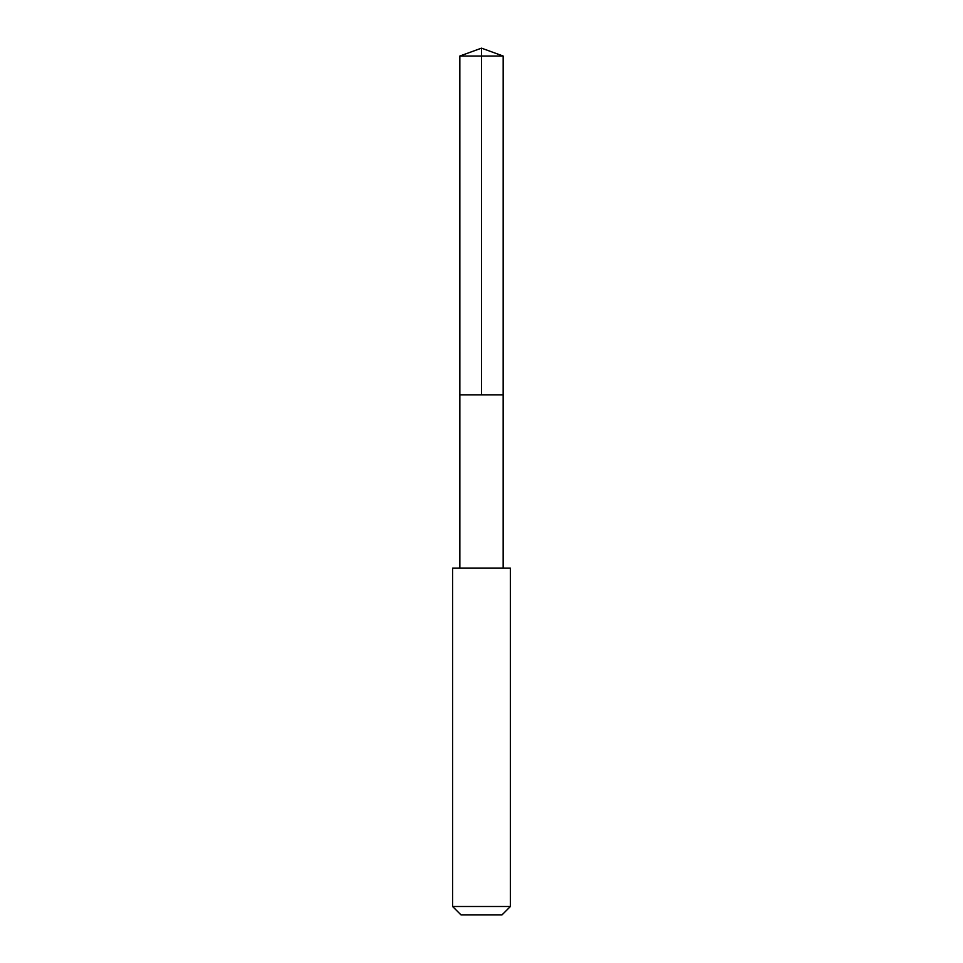 <?xml version="1.0" encoding="UTF-8"?>
<svg xmlns="http://www.w3.org/2000/svg" width="963" height="963" viewBox="0 0 963 963"><rect width="100%" height="100%" fill="white"/><g stroke="black" fill="none" stroke-linecap="round" stroke-linejoin="round"><path stroke-width="0.72" stroke-dasharray="4.82 3.61" d="M503.155 394.83L459.845 394.83L503.155 394.83M459.833 56.035L503.168 56.035M459.845 568.158L503.155 568.158M452.61 568.17L510.39 568.17M452.61 906.508L510.39 906.508M460.952 914.85L502.048 914.85"/><path stroke-width="1.44" d="M501.675 394.83L503.155 394.83L503.168 56.035L459.833 56.035L459.845 394.83L503.155 394.83L503.155 568.158L459.845 568.158L459.845 394.83L501.675 394.83M510.39 568.17L452.61 568.17L452.61 906.508L510.39 906.508L510.39 568.17L503.155 568.158M510.39 906.508L502.048 914.85L460.952 914.85L452.61 906.508M481.5 394.83L481.5 48.15L459.833 56.035M481.5 48.15L503.168 56.035M459.845 568.158L452.61 568.17"/></g></svg>

